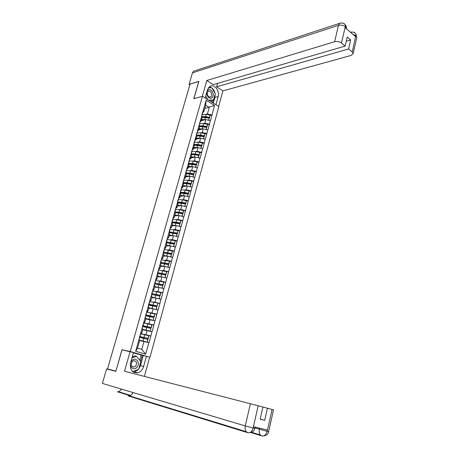 <?xml version="1.0" encoding="UTF-8"?>
<svg xmlns="http://www.w3.org/2000/svg" width="459" height="459" viewBox="0 0 459 459"><rect width="100%" height="100%" fill="white"/><g stroke="black" fill="none" stroke-linecap="round" stroke-linejoin="round"><path stroke-width="0.69" d="M149.995 357.205L218.88 106.551L202.436 96.298L130.236 351.502L148.727 356.93M136.662 372.972L136.776 372.576M204.748 108.531L214.519 105.409L206.171 100.217L201.731 115.41L202.241 117.464L201.226 121.09L200.233 121.319M214.519 105.409L212.024 115.037L210.17 115.479M201.346 120.654L205.827 119.604L210.469 120.648L212.024 115.037M210.325 120.562L209.47 124.269L207.617 124.682M198.764 129.845L203.245 128.87L207.904 129.926L209.47 124.269M207.755 129.84L206.894 133.569L205.041 133.953M196.171 139.111L200.64 138.205L205.316 139.272L206.894 133.569M205.173 139.186L204.301 142.944L202.442 143.3M193.549 148.446L198.018 147.614L202.712 148.687L204.301 142.944M202.562 148.607L201.685 152.394L199.826 152.721M190.91 157.856L195.379 157.098L200.084 158.183L201.685 152.394M199.935 158.103L199.051 161.912L197.192 162.211M188.253 167.334L192.711 166.657L197.433 167.753L199.051 161.912M197.284 167.673L196.395 171.511L194.53 171.775M185.574 176.893L190.026 176.29L194.765 177.392L196.395 171.511M194.616 177.317L193.721 181.185L191.851 181.42M182.871 186.52L187.324 185.998L192.08 187.111L193.721 181.185M191.925 187.037L191.019 190.933L189.148 191.133M180.146 196.228L184.593 195.781L189.366 196.905L191.019 190.933M189.217 196.831L188.305 200.761L186.429 200.927M177.403 206.011L181.844 205.643L186.635 206.779L188.305 200.761M186.48 206.711L185.562 210.664L183.68 210.801M174.638 215.868L179.073 215.587L183.881 216.734L185.562 210.664M183.726 216.665L182.797 220.647L180.915 220.75M171.85 225.805L176.279 225.61L181.104 226.769L182.797 220.647M180.949 226.694L180.014 230.711L178.121 230.779M169.038 235.823L173.462 235.708L178.304 236.884L180.014 230.711M178.149 236.81L177.208 240.86L175.309 240.889M166.21 245.921L170.622 245.892L175.487 247.08L177.208 240.86M175.327 247.011L174.374 251.084L172.469 251.079M163.352 256.099L167.764 256.162L172.641 257.356L174.374 251.084M172.481 257.292L171.523 261.401L169.601 261.355M160.472 266.363L164.879 266.513L169.773 267.717L171.523 261.401M169.612 267.654L168.648 271.791L166.709 271.711M157.569 276.708L161.97 276.949L166.881 278.165L168.648 271.791M166.72 278.102L165.745 282.274L163.794 282.147M154.649 287.139L159.038 287.472L163.966 288.7L165.745 282.274M163.806 288.636L162.825 292.842L160.845 292.676M151.699 297.656L156.077 298.08L161.029 299.32L162.825 292.842M160.868 299.262L159.875 303.497L149.737 301.586M148.722 308.253L153.094 308.775L158.068 310.032L159.875 303.497M157.902 309.974L156.903 314.243L154.7 313.956M145.727 318.942L155.079 320.83L156.903 314.243M154.912 320.772L153.903 325.075L151.372 324.691M142.703 329.723L152.067 331.714L153.903 325.075M151.9 331.662L150.879 335.999L147.844 335.472M139.651 340.589L149.026 342.695L150.879 335.999M148.859 342.644L145.664 354.182L135.652 351.273L138.928 339.62L139.783 340.119L137.539 348.117L141.779 349.368L144 341.404M201.88 115.502L138.928 339.62M203.515 123.517L204.823 123.219L205.827 119.604M204.823 123.219L209.321 124.182M200.853 119.145L201.226 121.09M200.91 132.794L202.23 132.513L203.245 128.87M199.252 124.854L199.631 126.759L198.609 130.413L197.617 130.631M202.23 132.513L206.751 133.489M198.219 128.526L198.609 130.413M198.288 142.141L199.619 141.877L200.64 138.205M196.601 134.275L197.003 136.128L195.97 139.811L194.977 140.012M199.619 141.877L204.152 142.864M195.563 137.981L195.97 139.811M195.637 151.556L196.991 151.315L198.018 147.614M193.933 143.776L194.358 145.572L193.314 149.284L192.321 149.468M196.991 151.315L201.535 152.313M192.889 147.511L193.314 149.284M192.964 161.052L194.335 160.828L195.379 157.098M191.248 153.352L191.684 155.09L190.64 158.831L189.642 158.998M194.335 160.828L198.902 161.832M190.187 157.116L190.64 158.831M190.273 170.616L191.667 170.415L192.711 166.657M188.534 163.002L188.999 164.678L187.938 168.453L186.939 168.602M191.667 170.415L196.245 171.431M187.467 166.795L187.938 168.453M187.553 180.255L188.97 180.077L190.026 176.29M185.803 172.727L186.285 174.345L185.218 178.149L184.22 178.281M188.97 180.077L193.566 181.104M184.73 176.554L185.218 178.149M184.811 189.974L186.256 189.814L187.324 185.998M183.049 182.533L183.554 184.093L182.475 187.92L181.471 188.035M186.256 189.814L190.869 190.858M181.965 186.388L182.475 187.92M182.045 199.768L183.52 199.631L184.593 195.781M180.272 192.419L180.794 193.91L179.716 197.772L178.706 197.875M183.52 199.631L188.15 200.686M179.182 196.309L179.716 197.772M179.251 209.637L180.766 209.522L181.844 205.643M177.472 202.385L178.017 203.813L176.927 207.703L175.917 207.784M180.766 209.522L185.407 210.589M176.376 206.303L176.927 207.703M176.434 219.58L177.983 219.494L179.073 215.587M174.655 212.425L175.218 213.791L174.122 217.715L173.106 217.778M177.983 219.494L182.642 220.578M173.542 216.378L174.122 217.715M173.588 229.609L175.183 229.546L176.279 225.61M171.809 222.552L172.4 223.854L171.287 227.807L170.266 227.853M175.183 229.546L179.859 230.642M170.691 226.534L171.287 227.807M170.708 239.713L172.354 239.684L173.462 235.708M168.941 232.759L169.555 233.992L168.436 237.98L167.409 238.003M172.354 239.684L177.048 240.791M167.816 236.775L168.436 237.98M167.793 249.897L169.509 249.897L170.622 245.892M166.049 243.052L166.686 244.217L165.556 248.239L164.523 248.239M169.509 249.897L174.219 251.021M164.913 247.103L165.556 248.239M164.85 260.161L166.634 260.201L167.764 256.162M163.134 253.431L163.794 254.527L162.658 258.578L161.614 258.56M166.634 260.201L171.362 261.332M161.993 257.51L162.658 258.578M161.861 270.506L163.743 270.581L164.879 266.513M160.197 263.891L160.879 264.918L159.732 269.003L158.676 268.963M163.743 270.581L168.487 271.728M159.043 268.004L159.732 269.003M158.82 280.925L160.822 281.051L161.97 276.949M157.236 274.442L157.942 275.394L156.783 279.52L155.716 279.451M160.822 281.051L165.584 282.21M156.071 278.59L156.783 279.52M155.727 291.425L157.885 291.608L159.038 287.472M154.247 285.079L154.976 285.963L153.811 290.117L152.721 290.025M157.885 291.608L162.658 292.785M153.071 289.262L153.811 290.117M152.549 301.999L154.912 302.251L156.077 298.08M151.235 295.803L151.986 296.612L150.816 300.8L149.703 300.685L149.881 301.058M154.912 302.251L159.709 303.439M150.047 300.02L150.816 300.8M149.255 312.642L151.923 312.981L153.094 308.775M148.194 306.618L148.974 307.352L147.792 311.575L146.656 311.437L146.869 311.793M151.923 312.981L156.737 314.185M147 310.875L147.792 311.575M145.755 323.331L148.905 323.802L150.087 319.562M145.13 317.525L145.939 318.185L144.746 322.442L143.61 322.275M148.905 323.802L153.736 325.018M143.925 321.816L144.746 322.442M140.683 333.819L141.085 333.888M141.498 333.957L145.864 334.714L147.058 330.434M142.043 328.524L142.875 329.103L141.67 333.4L140.54 333.205M145.864 334.714L150.713 335.942M140.827 332.85L141.67 333.4M141.779 349.368L145.664 354.182M135.652 351.273L137.539 348.117M123.064 350.051L121.951 349.735L115.92 371.147M115.829 371.124L107.532 368.944L190.026 84.129L198.747 81.455L193.818 98.691L202.436 96.298M121.951 349.735L130.236 351.502M206.102 114.314L207.393 113.998L209.235 107.395L205.678 105.209L203.819 111.835L202.832 112.082M207.393 113.998L211.88 114.951M203.469 109.839L203.819 111.835M206.171 100.217L205.678 105.209M198.368 135.342L197.393 135.543M201.472 126.053L199.676 126.46L203.176 126.242L206.992 127.005L207.52 124.314L203.704 123.551L199.699 123.672M204.398 116.861L203.13 117.16M139.622 336.487L148.102 338.432L148.854 335.724L140.678 333.831M139.57 336.654L148.303 338.547L148.854 335.724M139.668 337.428L148.05 339.459L147.299 342.167L147.85 339.344M139.714 340.377L147.299 342.167M138.991 339.654L139.748 337.153M139.743 340.268L147.098 342.058M139.76 335.994L140.018 336.189L139.691 336.24M142.669 325.638L151.137 327.502L151.877 324.817L143.724 322.993M142.606 325.85L151.332 327.634L151.877 324.817M142.72 326.561L150.885 328.409L150.334 331.226L150.885 328.409M142.76 329.505L150.334 331.226M142.106 328.569L142.818 326.211M142.806 329.355L150.139 331.1M143.828 322.614L143.598 322.316M142.841 325.012L143.093 325.236L142.755 325.328M145.687 314.88L154.144 316.664L154.884 314.002L146.742 312.246M145.767 315.144L154.333 316.813L154.884 314.002M145.75 315.786L153.891 317.565L153.346 320.376L153.891 317.565M145.79 318.718L150.024 319.55M145.193 317.576L145.87 315.356M152.25 320.101L153.346 320.376M145.842 318.535L153.151 320.233M145.905 314.117L146.146 314.375L145.796 314.501M148.257 306.675L148.687 304.214L157.127 305.912L157.856 303.273L157.127 305.912M148.911 304.512L157.311 306.078M148.75 305.097L156.88 306.807L156.341 309.584M148.791 308.018L152.744 308.735M156.278 309.567L156.88 306.807M148.848 307.8L156.146 309.452M148.94 303.319L149.169 303.606L148.814 303.766M151.791 293.622L160.082 295.252L160.811 292.635L152.704 291.017M151.877 293.967L153.404 293.938L160.266 295.435L160.811 292.635M151.728 294.494L159.835 296.141L159.313 298.878M151.768 297.409L155.521 298.023M151.292 295.866L151.889 293.915M159.198 298.849L159.835 296.141M151.837 297.157L159.112 298.763M152.876 290.409L152.686 289.973M151.946 292.607L152.17 292.922L151.803 293.123M154.849 283.117L163.02 284.683L163.737 282.084L155.647 280.529M154.815 283.501L156.353 283.421L163.192 284.878L163.737 282.084M154.677 283.983L162.773 285.561L162.256 288.258M154.717 286.886L158.321 287.414M154.299 285.142L154.861 283.329M162.107 288.223L162.773 285.561M154.798 286.6L162.05 288.16M155.836 279.852L155.664 279.376M154.93 281.981L155.142 282.331L154.769 282.56M136.977 367.206C140.942 362.851 135.543 356.081 131.773 360.74C127.74 365.135 133.259 371.922 136.977 367.206M135.686 366.075C137.27 362.788 136.581 360.986 133.621 360.676L132.123 361.652C130.528 364.928 131.205 366.735 134.154 367.074L135.686 366.075M132.261 356.861L134.952 355.891L136.547 356.247L140.827 361.612L138.687 369.329L132.64 371.601M131.968 357.894L136.547 356.247M212.133 97.543C215.369 94.783 210.905 87.313 207.829 90.394C204.548 93.16 209.097 100.676 212.133 97.543M210.962 96.551C213.045 94.806 210.457 89.895 208.271 91.473L208.025 91.662C205.93 93.401 208.524 98.318 210.698 96.757L210.962 96.551M208.288 87.916L211.731 87.738L215.271 93.659L213.544 99.89L209.195 100.51M213.544 99.89L208.719 100.217M207.904 99.706L205.695 96.057M130.104 351.56L124.527 371.268L258.17 405.762L253.104 428.149C252.089 431.592 250.373 433.118 247.935 432.745C245.565 431.833 244.676 429.555 245.255 425.918L102.391 383.426L106.597 368.927L115.857 371.36L122.019 349.833L133.477 352.529L130.58 362.828C129.69 369.673 132.06 373.001 137.7 372.811C140.592 371.939 142.571 369.811 143.633 366.425L146.438 356.27L149.691 357.205L144.413 376.397M139.702 360.2L141.131 355.054L146.438 356.27M141.131 355.054L133.397 352.828M258.17 405.762L262.944 407.03L260.173 419.199L264.705 420.329L267.436 408.223L273.53 409.853L268.664 431.626L267.195 431.322L272.095 409.462M121.767 389.192L118.692 391.768L117.384 391.745L130.213 395.669M132.955 392.52C132.255 394.344 131.108 395.469 129.513 395.899L128.113 395.899L134.43 397.402M254.9 427.92L267.04 431.288L267.322 430.014L253.529 426.738L253.23 428.035L254.797 428.356L255.084 427.111M267.436 408.223L262.938 407.064M106.597 368.927L115.857 371.365M264.705 420.329L260.201 419.073M133.408 372.169L134.527 372.002L138.515 369.392M138.75 369.099L140.443 365.668L143.633 366.425M143.242 355.576L140.443 365.668M140.649 361.388L142.336 355.318M254.808 428.316L254.797 428.356C254.28 430.875 252.605 432.315 249.782 432.676M259.593 428.178L259.352 429.24C258.796 432.791 259.645 435.023 261.911 435.93C264.35 436.314 266.071 434.816 267.069 431.443L267.195 431.322M215.128 94.17L214.887 97.446L218.186 96.556C220.073 90.75 213.94 83.354 209.711 86.464L207.468 89.752L205.15 97.991M218.186 96.556L215.931 104.709M218.645 106.402L222.908 90.893L216.614 86.831L348.611 48.958L352.219 51.942L355.817 35.607L355.518 36.577L345.116 27.695L345.306 26.611M217.566 83.395L216.614 86.831M346.229 41.264L350.642 39.944L347.193 37.036L345.134 46.078L213.251 84.657L206.802 80.497L334.645 41.706L338.449 25.354L192.441 72.878L189.125 84.313L198.873 81.329L193.91 98.662M202.321 96.333L206.802 80.497M222.908 90.893L351.284 55.378L353.178 53.537L352.219 51.942M192.441 72.878L193.572 71.225L194.731 70.847M189.837 84.76L189.125 84.313M345.134 46.078L341.45 43.031C339.402 41.603 337.135 41.161 334.645 41.706M350.642 39.944L348.611 48.958M214.967 93.148C214.456 90.916 213.412 89.166 211.834 87.904M211.61 87.744L209.281 86.785M214.887 97.446L213.32 103.086M211.433 87.749L208.357 87.812M212.563 102.615L213.303 99.953M210.956 87.778L211.375 87.658M211.582 102.001L212.064 100.28M352.873 34.316L355.725 35.647M354.233 32.491L355.765 33.725L355.823 35.601M343.797 23.507L345.283 24.729L345.311 26.605L341.45 43.031M157.844 272.686L165.928 274.195L166.64 271.619L158.567 270.127M157.73 273.122L159.273 272.996L166.101 274.407L166.64 271.619M157.609 273.553L165.688 275.067L165.177 277.729M157.644 276.45L161.132 276.903M157.288 274.511L157.81 272.83M157.816 272.623L157.649 272.319M164.999 277.684L165.688 275.067M157.735 276.134L164.97 277.649M158.78 269.381L158.619 268.859M157.89 271.447L158.091 271.826L157.712 272.089M160.753 262.353L168.814 263.793L169.52 261.24L161.465 259.811M160.621 262.829L162.17 262.651L168.981 264.023L169.52 261.24M160.512 263.208L168.573 264.659L168.074 267.281M160.547 266.094L163.943 266.478M160.248 263.971L160.736 262.416M160.748 262.187L160.587 261.865M167.874 267.236L168.573 264.659M160.644 265.75L164.844 266.513M165.969 266.777L167.862 267.218M161.694 258.996L161.551 258.428M160.828 260.999L161.017 261.406L160.627 261.705M163.633 252.1L171.677 253.477L172.377 250.947L164.339 249.581M163.49 252.616L165.051 252.387L171.838 253.718L172.377 250.947M163.393 252.949L171.436 254.338L170.949 256.925M163.433 255.824L166.743 256.145M163.186 253.511L163.639 252.083M163.829 251.28L163.662 251.859L163.496 251.492M170.737 256.874L171.436 254.338M163.536 255.445L167.65 256.162M164.592 248.692L164.454 248.089M163.743 250.631L163.92 251.067L163.524 251.4M166.491 241.927L174.518 243.247L175.212 240.734L167.191 239.426M166.33 242.484L167.902 242.209L174.672 243.499L175.212 240.734M166.25 242.771L174.282 244.096L173.8 246.649M166.29 245.634L169.537 245.904M166.101 243.138L166.514 241.836M166.537 241.572L166.387 241.204M173.588 246.598L174.282 244.096M166.405 245.226L170.444 245.898M167.46 238.473L167.34 237.825M166.628 240.35L166.801 240.814L166.393 241.182M169.325 231.835L177.335 233.097L178.023 230.602L170.019 229.357M169.153 232.438L170.731 232.111L177.484 233.361L178.023 230.602M169.09 232.673L177.099 233.941L176.629 236.454M169.124 235.53L172.314 235.742M168.987 232.851L169.371 231.675M169.4 231.393L169.256 231.003M176.417 236.402L177.099 233.941M169.245 235.088L173.227 235.714M170.306 228.335L170.197 227.653M169.491 230.154L169.268 231.038M172.136 221.829L176.176 222.145L180.129 223.028L180.812 220.555L176.864 219.672L172.825 219.368M171.953 222.466L173.536 222.099L180.272 223.309L180.812 220.555M171.901 222.655L179.894 223.86L179.435 226.344M171.936 225.507L175.08 225.662M171.855 222.649L172.2 221.588M172.234 221.29L172.102 220.882M179.222 226.293L179.894 223.86M172.068 225.036L175.992 225.621M173.129 218.277L173.032 217.555M172.337 220.039L172.125 220.963M174.925 211.897L178.964 212.167L182.9 213.039L183.583 210.583L179.647 209.717L175.608 209.459M174.736 212.574L176.325 212.161L183.043 213.332L183.583 210.583M174.764 212.701L178.729 212.993L182.671 213.865L182.217 216.315M174.724 215.558L177.828 215.667M174.695 212.528L175.011 211.588M175.189 210.824L175.057 211.295L174.919 210.842M182.005 216.264L182.671 213.865M174.862 215.059L178.74 215.61M175.935 208.306L175.849 207.543M183.043 213.332L182.9 213.039M175.154 210.004L174.959 210.974M177.69 202.046L181.724 202.27L185.648 203.13L186.325 200.692L182.401 199.837L178.367 199.625M177.604 202.723L179.085 202.299L185.786 203.435L186.325 200.692M177.639 202.815L185.419 203.951L184.977 206.361M177.49 205.689L180.553 205.752M177.513 202.488L177.794 201.667M177.84 201.335L177.719 200.881M184.765 206.315L185.419 203.951M177.639 205.167L181.477 205.672M178.712 198.408L178.637 197.605M185.786 203.435L185.648 203.13M177.949 200.049L177.765 201.059M180.433 192.269L184.466 192.453L188.379 193.296L189.045 190.881L185.138 190.037L181.11 189.871M180.456 192.941L181.827 192.522L188.511 193.618L189.045 190.881M180.479 193.009L188.15 194.111L187.714 196.492M180.238 195.901L183.267 195.913M180.312 192.533L180.559 191.822M180.611 191.472L180.496 190.996M187.507 196.441L188.15 194.111M180.393 195.345L184.191 195.821M181.466 188.592L181.408 187.754M188.511 193.618L188.379 193.296M180.726 190.175L180.548 191.225M183.158 182.573L187.186 182.711L191.082 183.543L191.747 181.15L187.851 180.318L183.829 180.192M183.273 183.233L184.547 182.814L191.214 183.875L191.747 181.15M183.29 183.279L190.858 184.352L190.433 186.698M182.963 186.188L185.964 186.153M183.084 182.653L183.302 182.057M183.359 181.689L183.25 181.196M190.221 186.652L190.858 184.352M183.124 185.608L186.893 186.044M184.202 178.849L184.151 177.977M191.214 183.875L191.082 183.543M183.48 180.381L183.307 181.466M185.866 172.945L189.883 173.043L193.773 173.863L194.427 171.488L190.548 170.673L186.526 170.587M186.061 173.594L187.243 173.186L190.015 173.393L193.893 174.213L194.427 171.488M186.073 173.628L193.549 174.667L193.124 176.979M185.666 176.554L188.638 176.474M185.838 172.848L186.027 172.366M186.084 171.982L185.981 171.471M192.918 176.933L193.549 174.667M185.838 175.94L189.573 176.348M186.916 169.187L186.876 168.275M193.893 174.213L193.773 173.863M186.211 170.662L186.044 171.781M188.638 163.37L192.562 163.456L196.435 164.265L197.089 161.907L193.222 161.103L189.2 161.057M188.821 164.035L189.923 163.633L192.688 163.817L196.555 164.62L197.089 161.907M188.821 164.052L196.211 165.062L195.804 167.34M188.351 166.99L191.294 166.869M188.569 163.129L188.724 162.756M188.787 162.354L188.695 161.82M195.591 167.294L196.211 165.062M188.529 166.353L192.235 166.726M189.613 159.594L189.584 158.653M196.555 164.62L196.435 164.265M188.919 161.017L188.752 162.17M191.374 153.863L195.218 153.943L199.08 154.74L199.728 152.399L195.873 151.602L191.856 151.602M191.196 156.84L194.341 157.076L194.995 154.729L191.552 154.545L192.579 154.155L199.195 155.108L199.728 152.399M191.007 157.5L193.933 157.345M191.472 152.801L191.38 152.25M198.454 157.776L198.856 155.526L198.248 157.73M194.995 154.729L198.856 155.526M194.341 157.076L194.874 157.185M192.281 150.082L192.264 149.106M199.195 155.108L199.08 154.74M191.604 151.453L191.443 152.64M194.088 144.436L197.852 144.499L201.702 145.285L202.344 142.961L198.5 142.181L194.49 142.221M194.283 145.113L195.213 144.746L197.972 144.883L201.811 145.669L202.344 142.961M194.249 145.119L201.484 146.071L201.088 148.286M193.652 148.085L196.555 147.89M194.134 143.323L194.048 142.749M200.881 148.24L201.484 146.071M193.841 147.396L197.496 147.712M194.932 140.643L194.926 139.628M201.811 145.669L201.702 145.285M194.272 141.963L194.111 143.179M196.779 135.078L200.468 135.13L204.307 135.904L204.944 133.603L201.111 132.829L197.106 132.915M196.991 135.749L200.583 135.525L204.41 136.3L204.944 133.603M196.268 138.744L199.154 138.509M196.636 134.412L196.773 133.913L196.699 134.361M196.773 133.913L196.699 133.322M203.698 138.87L204.089 136.684L203.492 138.825M196.922 135.761L204.089 136.684M196.469 138.027L200.101 138.314M197.565 131.274L197.571 130.23M204.41 136.3L204.307 135.904M196.917 132.542L196.756 133.793M199.441 125.795L203.062 125.835L206.889 126.598L207.52 124.314M198.873 129.472L201.736 129.197M199.281 124.991L199.395 124.578L199.315 125.043M199.395 124.578L199.326 123.97M206.292 129.524L206.67 127.373L206.085 129.478M199.579 126.477L206.67 127.373M199.08 128.732L202.689 128.99M200.176 121.985L200.187 120.901M206.992 127.005L206.889 126.598M199.545 123.196L199.384 124.475M202.08 116.58L205.638 116.609L209.447 117.361L210.079 115.094L206.275 114.343L202.276 114.503M202.321 117.24L205.747 117.028L209.551 117.779L210.079 115.094M201.449 120.275L204.301 119.96M201.994 115.318L201.931 114.693M208.862 120.252L209.235 118.129L208.661 120.206M202.201 117.263L209.235 118.129M201.667 119.506L205.253 119.742M202.763 112.759L202.792 111.646M209.551 117.779L209.447 117.361M202.149 113.924L201.989 115.226M142.99 341.014L143.747 338.306M144 337.394L144.757 334.691M139.978 336.149L140.735 333.435M142.938 325.655L143.03 325.316M146.042 330.073L146.794 327.387M147.046 326.481L147.798 323.802M143.053 325.19L143.81 322.499M145.962 314.891L146.077 314.472M149.077 319.217L149.818 316.555M150.07 315.654L150.81 312.998M146.105 314.323L146.857 311.655M148.963 304.208L149.095 303.726M152.078 308.454L152.818 305.814M153.065 304.925L153.799 302.286M149.135 303.548L149.875 300.903M151.935 293.617L152.09 293.06M155.062 297.782L155.79 295.16M156.037 294.276L156.766 291.666M152.136 292.859L152.87 290.237M154.884 283.111L155.062 282.486M158.016 287.196L158.739 284.597M158.986 283.719L159.709 281.126M155.113 282.262L155.842 279.657M253.064 427.995L245.255 425.918L250.419 403.731M261.601 435.832L250.849 432.544M128.113 395.899L247.533 432.625M268.676 431.58L268.664 431.626C268.171 434.105 266.524 435.522 263.724 435.884M345.214 26.645C343.189 25.188 340.934 24.757 338.449 25.354L339.603 23.346L341.048 22.973M350.406 32.21L351.617 31.987M356.637 38.08L356.786 37.391L355.845 35.75M346.321 28.722L345.334 26.754M157.827 272.64L158.005 271.998M160.948 276.697L161.666 274.115M161.912 273.248L162.629 270.678M158.062 271.751L158.785 269.169M160.759 262.204L160.925 261.596M163.857 266.277L164.569 263.724M164.81 262.858L165.521 260.31M160.994 261.32L161.711 258.761M166.737 255.95L167.449 253.414M167.684 252.559L168.39 250.029M163.897 250.981L164.609 248.439M166.548 241.595L166.703 241.044M169.601 245.703L170.3 243.184M170.541 242.341L171.241 239.827M166.778 240.723L167.483 238.204M169.405 231.411L169.555 230.888M172.435 235.536L173.135 233.04M173.37 232.202L174.064 229.712M169.635 230.544L170.335 228.048M172.24 221.313L172.383 220.819M175.252 225.455L175.946 222.976M176.176 222.145L176.864 219.672M172.469 220.452L173.163 217.973M178.046 215.455L178.729 212.993M178.964 212.167L179.647 209.717M175.281 210.44L175.975 207.979M177.845 201.358L177.972 200.916M180.817 205.529L181.494 203.09M181.724 202.27L182.401 199.837M178.069 200.508L178.758 198.07M180.617 191.495L180.731 191.082M183.566 195.683L184.237 193.268M184.466 192.453L185.138 190.037M180.84 190.651L181.517 188.236M183.365 181.718L183.474 181.328M186.291 185.918L186.962 183.52M187.186 182.711L187.851 180.318M183.583 180.875L184.26 178.476M186.09 172.01L186.188 171.649M188.993 176.227L189.659 173.846M189.883 173.043L190.548 170.673M186.308 171.178L186.979 168.797M188.792 162.383L188.884 162.044M191.678 166.611L192.338 164.253M192.562 163.456L193.222 161.103M189.01 161.557L189.676 159.193M191.472 152.83L191.564 152.52M195.218 153.943L195.873 151.602M191.696 152.009L192.35 149.663M194.134 143.351L194.22 143.065M196.986 147.609L197.634 145.285M197.852 144.499L198.5 142.181M194.352 142.531L195.006 140.207M199.608 138.216L200.25 135.91M200.468 135.13L201.111 132.829M196.991 133.133L197.64 130.826M202.212 128.899L202.849 126.609M203.062 125.835L203.704 123.551M199.613 123.804L200.256 121.515M204.794 119.65L205.425 117.378M205.638 116.609L206.275 114.343M202.212 114.549L202.849 112.277M139.037 339.683L139.76 337.107M140.018 336.189L140.781 333.475M142.147 328.598L142.841 326.142M143.093 325.236L143.851 322.545M145.233 317.611L145.887 315.276M146.146 314.375L146.891 311.707M148.297 306.715L148.917 304.501M149.169 303.606L149.909 300.961M151.332 295.906L151.918 293.812M152.17 292.922L152.904 290.3M154.339 285.188L154.895 283.209M155.142 282.331L155.871 279.732M132.112 366.575L134.154 367.074M209.769 97.01L210.698 96.757M134.527 372.002L137.7 372.811M118.692 391.768L130.683 395.428M251.635 432.303L260.373 434.966M129.513 395.899L246.253 431.689M193.572 71.225L339.603 23.346C344.462 22.428 344.256 24.126 345.283 24.729M355.765 33.725C354.641 33.146 355.392 31.694 350.446 32.245M355.771 33.742L356.786 37.391L353.178 53.537M345.288 24.746C346.143 25.761 346.493 27.012 346.333 28.504L346.293 28.693M157.322 274.562L157.85 272.698M158.091 271.826L158.82 269.244M160.283 264.023L160.776 262.267M161.017 261.406L161.74 258.847M163.22 253.569L163.679 251.928M163.92 251.067L164.638 248.531M166.129 243.201L166.56 241.669M166.801 240.814L167.506 238.301M169.021 232.92L169.423 231.491M169.658 230.647L170.358 228.152M171.884 222.718L172.257 221.399M172.492 220.561L173.186 218.082M174.724 212.603L175.068 211.381M175.298 210.549L175.992 208.093M177.541 202.562L177.857 201.449M178.086 200.623L178.775 198.185M180.341 192.608L180.622 191.592M180.852 190.778L181.534 188.356M183.112 182.734L183.371 181.816M183.6 181.007L184.271 178.608M185.866 172.934L186.096 172.114M186.32 171.31L186.991 168.929M188.592 163.215L188.798 162.492M189.022 161.694L189.687 159.33M191.3 153.57L191.478 152.945M191.701 152.153L192.361 149.806M193.991 144.006L194.14 143.466M194.358 142.68L195.012 140.356M196.653 134.51L196.779 134.068M196.997 133.288L197.645 130.981M199.298 125.095L199.401 124.739M199.619 123.964L200.262 121.675M202.212 114.716L202.855 112.444"/></g></svg>
